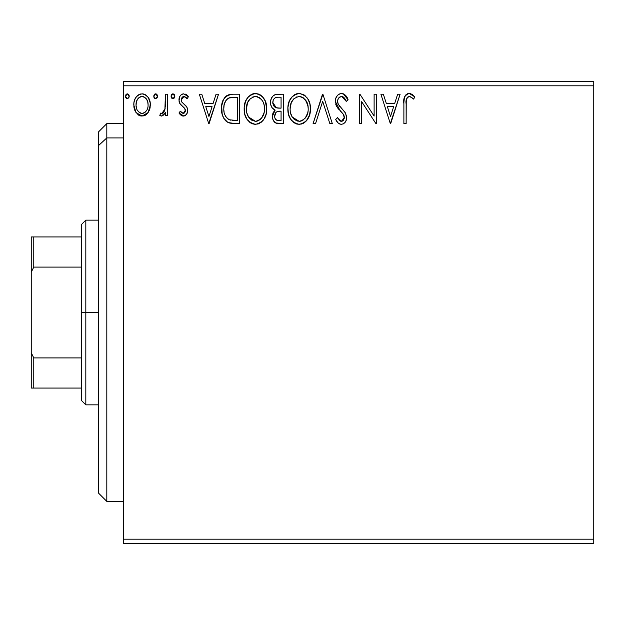 <?xml version="1.0" encoding="UTF-8"?>
<svg xmlns="http://www.w3.org/2000/svg" width="625" height="625" viewBox="0 0 625 625"><rect width="100%" height="100%" fill="white"/><g stroke="black" fill="none" stroke-linecap="round" stroke-linejoin="round"><path stroke-width="0.94" d="M123.602 543.375L593.75 543.375L123.602 543.375L123.602 85.82L593.75 85.82L593.75 539.18L123.602 539.18L123.602 543.375M593.75 81.625L123.602 81.625L123.602 539.18L593.75 539.18L593.75 543.375L593.75 85.82L123.602 85.82L123.602 81.625L593.75 81.625L593.75 85.82L593.75 81.625M148.156 112.508L150.352 104.891C150.406 98.797 147.641 95.109 142.055 93.836C136.477 95.117 133.711 98.805 133.773 104.891L135.969 112.531L142.055 116.062L148.156 112.508L149.836 108.875L150.234 102.984L148.328 97.609L145.695 94.859L142.055 93.836L138.414 94.859L135.789 97.609L134.602 100.008L133.891 102.984L133.891 106.906L135.438 111.672L138.555 115.102L141.141 116.008L143.875 115.828L147.602 113.25M165.414 94.219L167.68 94.219L165.414 94.219L164.898 109.539L163.719 112.281L162.227 113.383L160.844 113.047L159.766 115.328L161.25 116.047L162.82 115.727L165.414 112.531L165.414 115.688L167.68 115.688L167.68 94.219L167.68 115.688L167.68 94.219L165.414 94.219L165.062 108.805L161.859 113.43L160.844 113.047L159.766 115.328L161.484 116.062L165.414 112.531L165.414 115.688L167.68 115.688L165.414 115.688M184.305 115.945L183.344 116.062L185.227 115.562L187.094 113.32L187.477 108.734L186.383 106.266L181.773 101.977L181.406 98.727L182.344 97.164L184 96.477L185.82 97.211L187.102 98.734L188.398 96.75L186.445 94.672L183.203 93.875L181.172 94.766L179.914 96.289L179.023 100.898L180.289 104.242L184.844 108.594L185.25 111.523L184.141 113.148L182.961 113.414L180.305 111.172L178.977 113.008L180.828 115.047L183.344 116.062C186.258 115.461 187.695 113.578 187.641 110.43L186.922 107.125L181.773 101.977L181.242 99.93L184 96.477L187.102 98.734L188.398 96.75L183.75 93.836C180.547 94.523 178.961 96.594 178.977 100.047L179.719 103.367L184.844 108.594L185.383 110.539L183.203 113.43L180.305 111.172L178.977 113.008L183.836 116.039M232.156 94.227L228.961 94.688L226.625 95.766L223.398 99.758L221.68 105.953L222.195 114.203L223.836 118.367L227.734 122.305L231.625 123.414L239.633 123.602L239.633 94.219L232.805 94.219C224.961 95.281 221.211 100.055 221.547 108.539C221.203 114.562 223.422 119.234 228.188 122.539L235.18 123.602L239.633 123.602L239.633 94.219L239.633 123.602L235.18 123.602M277.453 94.219L283.328 94.219L275.945 94.367L273.266 95.719L271.469 98.141L270.617 101.047L270.789 104.891L272.312 108.039L275.164 110.07L273.047 112.859L272.492 117.734L273.312 120.445L275.711 122.977L283.328 123.602L283.328 94.219L283.328 123.602L283.328 94.219L277.453 94.219C272.859 94.922 270.547 97.703 270.523 102.555C270.5 106.07 272.047 108.57 275.164 110.07L272.406 116.32C272.445 120.945 274.703 123.375 279.172 123.602L283.328 123.602L279.172 123.602M315.555 123.602L313.094 123.602L322.508 94.219L313.094 123.602L315.555 123.602L322.695 101.312L329.844 123.602L332.305 123.602L322.891 94.219L332.305 123.602L322.891 94.219L313.094 123.602L315.555 123.602L322.695 101.312L329.844 123.602L332.305 123.602L329.844 123.602M374.117 94.219L374.117 116.078L359.938 94.219L359.43 94.219L359.43 123.602L361.688 123.602L361.688 101.688L375.906 123.602L376.383 123.602L376.383 94.219L374.117 94.219L376.383 94.219L374.117 94.219L374.117 116.078L359.938 94.219L359.43 94.219L359.43 123.602L361.688 123.602L361.688 101.688L375.906 123.602L376.383 123.602L376.383 94.219L376.383 123.602L375.906 123.602M406.141 104.055L406.391 99.523L407.781 97.016L410.047 96.594L413.656 99.117L414.805 96.852L412.398 94.523L409.258 93.461L406.219 94.523L404.469 97.242L403.891 102.352L403.883 123.602L406.141 123.602L406.141 104.055C405.461 100.453 406.5 97.93 409.281 96.477L410.766 96.898L413.656 99.117L414.805 96.852L409.258 93.461C404.773 94.992 402.977 98.422 403.883 103.758L403.883 123.602L406.141 123.602L406.25 100.641M397.656 94.219L400.117 94.219L390.695 123.602L400.117 94.219L397.656 94.219L394.633 103.633L386.383 103.633L383.359 94.219L380.898 94.219L390.32 123.602L400.117 94.219L397.656 94.219L394.633 103.633L386.383 103.633L383.359 94.219L380.898 94.219L390.32 123.602L380.898 94.219L383.359 94.219M341.523 93.461L338.867 94.203L336.891 96.148L335.695 98.656L335.32 101.414L336.773 106.641L342.992 113.82L344.273 116.594L343.633 120.125L342.055 121.266L340.031 120.961L337.461 117.57L335.695 119.383L337.875 122.695L339.453 123.898L341.367 124.352L343.648 123.711L345.367 122.055L346.32 119.867L346.555 116.328L345.234 112.656L338.32 104.344L337.625 102.203L337.836 99.688L339.234 97.43L341.688 96.477L343.352 97.016L344.609 98.258L346.289 101.375L348.125 99.883L344.898 94.734L341.523 93.461C337.43 94.359 335.359 97.008 335.32 101.414L340.203 110.898L342.992 113.82L344.359 117.617L341.398 121.344L337.461 117.57L335.695 119.383C336.742 122.156 338.633 123.812 341.367 124.352C344.906 123.594 346.656 121.305 346.617 117.5L345.461 113.023L338.32 104.344L337.578 101.453C337.633 98.625 339 96.961 341.688 96.477L346.289 101.375L348.125 99.883C347.141 96.297 344.945 94.156 341.523 93.461M310.453 108.781C310.562 100.414 306.781 95.305 299.117 93.461C291.461 95.375 287.711 100.523 287.852 108.922C287.703 117.398 291.516 122.539 299.297 124.352C306.898 122.352 310.617 117.164 310.453 108.781L309.82 103.555L307.719 98.734L304.109 94.938L299.781 93.492L296.508 93.844L292.141 96.719L289.312 101.172L287.891 107.594L288.469 114.203L290.578 119.078L294.242 122.898L297.961 124.266L301.898 123.945L306.25 121.023L309.516 115.117L310.453 108.781L310.305 111.422M266.758 108.781L265.266 101.063L262.406 96.648L258.023 93.828L252.805 93.844L248.438 96.719L245.617 101.172L244.188 107.594L244.773 114.203L246.875 119.078L250.539 122.898L254.266 124.266L258.195 123.945L261.75 121.828L264.125 118.906L266.125 114.023L266.758 108.781C266.859 100.414 263.078 95.305 255.422 93.461C247.766 95.375 244.008 100.523 244.148 108.922C244.008 117.398 247.82 122.539 255.594 124.352C263.203 122.352 266.922 117.164 266.758 108.781M216.078 94.219L218.531 94.219L209.117 123.602L218.531 94.219L216.078 94.219L213.055 103.633L204.805 103.633L201.781 94.219L199.32 94.219L208.742 123.602L218.531 94.219L216.078 94.219L213.055 103.633L204.805 103.633L201.781 94.219L199.32 94.219L208.742 123.602L199.32 94.219L201.781 94.219M174.836 96.289L174.367 94.672L173.164 93.859L172.141 94.07L171.094 95.859L171.172 97.133L172.133 98.508L173.375 98.68L174.375 97.906L174.836 96.289L172.953 93.836L171.07 96.289L172.953 98.734L174.836 96.289L174.727 97.133M157.508 96.289L157.039 94.672L155.836 93.859L154.812 94.07L153.766 95.859L154.203 97.906L155.406 98.719L157.039 97.906L157.508 96.289L155.625 93.836L153.742 96.289L155.625 98.734L157.508 96.289M129.25 96.289L128.781 94.672L127.156 93.859L125.953 94.672L125.508 96.719L126.945 98.68L128.789 97.906L129.25 96.289L127.367 93.836L125.484 96.289L127.367 98.734L129.25 96.289M406.141 123.602L403.883 123.602M403.898 102.344L403.945 100.93L403.891 102.352M403.953 100.781L404.07 99.336M404.102 99.039L404.219 98.289M404.555 97L405 96.016M405.57 95.188L406.227 94.516M407.609 93.727L408.266 93.547M410.109 93.539L412.398 94.523M414.805 96.852L413.656 99.117L412.273 97.938M412 97.727L409.281 96.477M409.273 96.477L408.719 96.547M406.398 99.508L407.07 97.789M390.516 116.516L387.344 106.648L393.672 106.648L390.516 116.516L387.344 106.648L393.672 106.648L390.516 116.516M361.688 123.602L359.43 123.602L359.43 94.219L359.938 94.219M342.141 93.5L342.734 93.609M343.32 93.789L348.125 99.883L346.289 101.375L345.547 99.766M342.555 96.617L340.805 96.586M339.945 96.93L339.242 97.422M339.234 97.43L338.82 97.844M338.625 98.086L338.219 98.734M337.641 100.578L337.578 101.453M337.766 102.922L337.625 102.203M337.938 103.484L338.695 104.992M339.453 106.078L340.031 106.805M341.023 107.938L342.062 109.031M342.852 109.828L343.617 110.656M344.992 112.305L344.648 111.852M345.727 113.547L345.461 113.023M346.555 118.687L346.328 119.852M346.312 119.898L345.367 122.055M343.648 123.711L343.047 124.016M340.359 124.234L339.062 123.68M338.391 123.188L337.883 122.703M336.969 121.539L336.688 121.109M335.695 119.383L337.461 117.57L337.805 118.211M338.977 120.008L340.031 120.961M340.688 121.242L341.398 121.344M344.32 118.281L344.359 117.617M344.008 115.602L343.805 115.133M343.562 114.68L342.328 113.062M339.266 109.906L337.523 107.789M336.164 105.406L335.695 104.078M335.414 102.789L335.352 102.094M335.344 100.719L335.32 101.414M336.188 97.359L337.789 95.07M338.891 94.188L340.797 93.508M310.414 110.141L310.297 111.43M309.82 114.031L309.141 116.188M309.133 116.195L307.828 118.898M307.094 120L306.234 121.039M304.922 122.273L304.258 122.766M300.844 124.211L303.547 123.211M296.656 124L295.164 123.422M294.242 122.906L292.984 121.938M292.211 121.188L290.586 119.094M289.328 116.734L288.938 115.742M288.398 113.906L288 111.57M288 106.289L288.203 104.883M288.852 102.383L289.297 101.203M290.578 98.766L291.297 97.742M292.164 96.695L295.078 94.422M296.523 93.836L297.805 93.555M298.453 93.492L299.125 93.461M299.781 93.492L304.109 94.938M304.383 95.125L305.789 96.32M306.961 97.664L307.719 98.734M308.039 99.258L308.969 101.078M309.219 101.68L310.102 104.797M310.25 105.703L310.297 106.102M295.609 94.172L294.125 94.977M298.664 96.492L299.195 96.477C305.305 98 308.305 102.109 308.195 108.789L308.086 106.727M300.25 96.547L302.391 97.234L300.25 96.547M303.609 98.008L307.031 102.609L306.18 100.969M307.859 105.289L308.195 108.789C308.336 115.531 305.336 119.711 299.195 121.344C293.031 119.781 290.008 115.648 290.109 108.93L290.141 109.992L290.109 108.93C289.969 102.148 292.992 97.992 299.195 96.477M307.039 115.047L307.703 113.008L305.234 118.141M290.234 111.047L290.141 109.992M292.266 117.039L299.195 121.344L300.258 121.258L297.102 121.008L293.875 119.008L292.266 117.039L290.617 113.141M296.094 97.18L297.094 96.789M290.609 104.688L290.109 108.93L291.273 102.664L293.969 98.648L291.781 101.562M300.672 121.172L301.875 120.766M306.078 116.945L303.18 120.031M306.094 116.922L306.516 116.18M308.078 110.922L307.703 113.016M278.469 123.586L276.367 123.234M276.523 123.281L275.711 122.977M275.609 122.93L275.117 122.625M275.07 122.594L274.562 122.18M274.07 121.648L273.32 120.461M273.016 119.773L272.805 119.156M272.773 119.055L272.5 117.766M272.555 114.555L273.047 112.844M273.906 111.32L274.43 110.711M274.82 110.352L275.164 110.07L274.625 109.812M274.109 109.539L273.156 108.883M272.297 108.016L271.664 107.102M271.211 106.18L270.797 104.914M270.922 99.555L271.461 98.164M271.594 97.898L272.242 96.859M273.867 95.258L274.5 94.875M274.516 94.867L273.867 95.25M270.539 103.148L270.586 103.734M277.664 108.055L279.93 108.156L275.938 107.656L273.68 105.789L272.836 103.406L273.164 100.367L272.781 102.555C272.992 98.953 274.891 97.172 278.484 97.227L281.07 97.227L281.07 108.156L276.336 107.805L272.781 102.555L272.906 103.883M278.305 120.578L278.727 120.586C276.023 120.461 274.672 119.023 274.664 116.266L274.875 117.945L274.664 116.266C274.781 112.844 276.531 111.148 279.914 111.172L277.828 111.367L281.07 111.172L281.07 120.586L277.883 120.539L275.648 119.445L276.805 120.266M276.844 111.727L277.828 111.367M275.734 112.711L275.383 113.266M275.211 113.617L274.664 116.266L276.016 112.383M273.703 105.828L274.82 107.039M275.539 107.484L276.336 107.805M275.406 97.703L276.781 97.336M273.164 100.367L273.609 99.414M275.648 119.445L274.875 117.945M279.914 111.172L281.07 111.172L281.07 120.586L278.727 120.586M266.719 110.102L266.602 111.43M266.125 114.016L265.445 116.188M265.438 116.195L264.125 118.898M263.391 120L262.547 121.023M261.219 122.273L260.562 122.766M258.219 123.937L259.859 123.203M253.102 124.039L251.461 123.422M250.539 122.898L249.281 121.938M248.508 121.188L246.883 119.094M245.609 116.688L245.242 115.742M244.703 113.922L244.297 111.586M244.297 106.289L244.508 104.883M245.148 102.383L245.602 101.203M246.836 98.828L247.602 97.734M248.461 96.695L251.375 94.422M252.82 93.836L254.102 93.555M255.422 93.461L254.758 93.492M256.078 93.492L260.406 94.938M260.68 95.125L262.391 96.633M263.266 97.664L264.023 98.734M264.344 99.258L265.266 101.07M265.516 101.68L266.117 103.547M266.547 105.703L266.602 106.148M246.914 104.688L246.414 108.93C246.266 102.148 249.297 97.992 255.492 96.477L254.422 96.555L255.492 96.477C261.602 98 264.602 102.109 264.492 108.789C264.633 115.531 261.633 119.711 255.492 121.344L251.5 120.07L248.57 117.039L255.492 121.344C249.328 119.781 246.305 115.648 246.414 108.93L247.57 102.664L250.273 98.648L248.086 101.562M256.023 96.5L257.578 96.781M246.414 108.93L246.438 109.992L246.414 108.93M246.531 111.047L246.438 109.992M252.398 97.18L253.391 96.789M264.156 105.289L264.375 110.922L264.383 106.727M261.094 99.109L262.477 100.969M259.906 98.008L261.062 99.078M255.492 121.344L256.555 121.258L255.492 121.344M256.969 121.172L258.18 120.766M258.57 120.578L256.555 121.258M260.484 119.242L259.484 120.031M263.344 115.047L264 113.008L261.531 118.141M262.398 116.922L262.812 116.18M231.633 123.422L229.023 122.875M228.594 122.719L227.727 122.305M227.289 122.055L226.594 121.57M225.938 121.023L225.008 120.039M222.945 116.531L222.617 115.641M222.562 115.492L222.203 114.234M222.18 114.141L221.867 112.656M221.703 111.461L221.625 110.578M223.414 99.734L224.75 97.578M225.633 96.602L226.609 95.781M226.625 95.766L229.781 94.492M230.242 94.406L231.508 94.258M228.641 119.398L229.383 119.766C225.375 117.227 223.516 113.492 223.812 108.547C223.523 103.945 225.219 100.43 228.898 97.977L237.367 97.227L237.367 120.586L229.383 119.766L227.625 118.719M224.555 103.312L225.906 100.531L224.203 104.609M227.742 98.633L230.359 97.555L234.938 97.227L228.898 97.977L227.758 98.625M229.383 119.766L230.148 120.023L229.383 119.766M230.969 120.219L230.164 120.031M234.242 120.555L232.594 120.445M223.812 108.547L224.117 105.023L223.812 108.547M224.07 111.852L223.875 110.203M224.938 114.945L224.43 113.469M225.727 116.508L224.977 115.031M225.172 101.797L224.117 105.023M208.938 116.516L205.766 106.648L212.086 106.648L208.938 116.516L205.766 106.648L212.086 106.648L208.938 116.516M182.656 115.992L181.984 115.773M181.359 115.43L180.852 115.062M180.43 114.703L179.836 114.094M178.977 113.008L180.305 111.172L180.875 111.961M181.102 112.227L181.5 112.641M182.961 113.414L183.695 113.359M184.523 112.82L185.25 111.523M185.266 111.492L185.289 109.695M185.25 109.547L184.375 107.953M183.812 107.383L182.578 106.375M180.977 105.023L179.992 103.812M179.344 102.445L179.07 101.312M179.078 98.695L179.25 97.898M180.719 95.195L181.672 94.406M182.695 93.969L183.172 93.875M183.75 93.836L183.203 93.875M185.164 94.062L186.414 94.656M186.461 94.68L187.617 95.688M188.398 96.75L187.102 98.734L186.516 97.93M186.273 97.656L185.812 97.211M184.5 96.531L183.391 96.555M182.805 96.812L182.344 97.164M181.945 97.633L181.359 100.969M181.375 101.039L182.062 102.375M181.773 101.977L184.18 104.195M186.922 107.125L187.094 107.523M187.641 110.43L187.602 109.578M187.414 112.375L187.102 113.305M186.625 114.18L185.25 115.547M181.242 99.93L181.281 99.32M180.578 111.563L180.305 111.172M173.781 98.5L173.391 98.672M172.141 98.508L171.539 97.914M171.531 97.906L171.188 97.188M171.172 95.453L171.531 94.688M171.555 94.648L172.516 93.898M174.375 94.68L174.727 95.445M164.758 113.75L165.102 113.148M164.172 114.578L161.484 116.062M159.766 115.328L160.844 113.047L161.859 113.43L163.211 112.836M164.109 111.672L165.195 107.906M165.281 106.969L165.391 104.148M165.406 103.273L165.414 101.43M165.383 104.422L165.367 105.125M165.141 108.344L165.062 108.805M160.148 115.609L160.562 115.844M157.398 97.133L156.844 98.164M154.812 98.508L153.859 97.18M154.219 94.656L155.188 93.898M156.047 93.898L156.438 94.07M157.047 94.68L157.477 95.859M146.977 113.953L146.555 114.352M146.07 114.75L145.633 115.047M145.531 115.109L144.773 115.508M140.391 115.867L138.727 115.203M138.414 115.008L137.898 114.633M135.023 110.875L134.336 109.062M134.273 108.844L133.898 106.945M133.773 104.891L133.797 103.93M133.891 102.992L133.945 102.57M134.586 100.047L135.773 97.625M136.922 96.117L137.891 95.227M140.164 94.086L141.086 93.898M142.055 93.836L142.539 93.859M143.008 93.898L143.93 94.078M145.039 94.492L148.281 97.539M148.328 97.609L149.18 99.172M149.578 100.164L150.234 102.977M150.352 104.891L150.32 105.906M150.25 106.734L149.844 108.852M149.523 109.828L149.328 110.328M140.234 115.828L141.141 116.008M138.305 98.227L140.648 96.688L142.062 96.477L140.633 96.695M136.367 107.734L136.805 109.109L136.055 105.594L136.375 102.047L136.031 104.875C135.93 100.336 137.938 97.531 142.062 96.477C146.188 97.531 148.195 100.328 148.086 104.875L147.75 102.039L148.086 104.875C148.188 109.438 146.18 112.289 142.062 113.43C137.945 112.281 135.938 109.43 136.031 104.875L136.117 106.336M140.641 113.203L142.062 113.43L139.383 112.555L137.367 110.234M139.336 97.336L138.805 97.75M136.375 102.047L137.461 99.367M146.672 99.375L146.055 98.5M143.469 96.688L144.039 96.906M143.844 113.062L142.797 113.367M145.664 111.734L144.758 112.539M146.672 110.383L146.203 111.078M126.555 98.508L125.961 97.914M125.953 97.906L125.602 97.188M125.594 97.141L125.508 96.711M125.742 95.047L126.937 93.898M128.789 94.68L129.141 95.43M293.969 98.648L294.43 98.242M302.391 97.234L303.172 97.695M306.039 100.75L308.078 106.688M302.266 120.578L300.258 121.258M279.023 108.141L278.117 108.102M277.219 108.008L276.766 107.93M274.32 98.469L275.211 97.797M278.484 97.227L281.07 97.227L281.07 108.156L279.93 108.156M248.539 100.766L249.234 99.766M250.273 98.648L250.734 98.242M254.961 96.492L255.492 96.477M258.695 97.234L259.469 97.695M263.328 102.609L264 104.609M264.375 110.922L264 113.016M261.375 118.32L260.492 119.242M248.57 117.039L246.914 113.141M234.938 97.227L237.367 97.227L237.367 120.586L235.891 120.586M227.938 118.953L226.188 117.203M225.906 100.531L227.219 99.047M229.25 97.836L230.359 97.555M137.836 98.797L138.289 98.25M139.367 97.312L140.648 96.688M144.758 97.312L146.68 99.398L147.75 102.039M148.086 104.875L148.07 105.602M147.758 107.734L147.414 108.844M106.812 137.914L106.812 123.602L106.812 137.914L123.602 137.914L106.812 137.914L106.812 501.398L106.812 137.914L98.414 145.672L106.812 137.914M98.414 132L98.414 145.672L98.414 132L106.812 123.602L123.602 123.602M98.414 493L98.414 145.672L98.414 493L106.812 501.398L123.602 501.398M81.625 236.937L81.625 312.5L85.82 312.5L85.82 220.148L85.82 312.5L98.414 312.5L85.82 312.5L85.82 404.852L85.82 312.5L81.625 312.5L81.625 224.344L81.625 236.937L31.25 236.937L31.25 272.203L33.766 267.094L81.625 267.094L33.766 267.094L33.766 236.937L33.766 267.094L31.25 272.203L31.25 236.937L81.625 236.937M81.625 357.906L81.625 312.5L81.625 400.656L81.625 357.906L33.766 357.906L31.25 352.797L31.25 272.203L31.25 388.062L81.625 388.062L33.766 388.062L33.766 357.906L33.766 388.062L31.25 388.062L31.25 352.797L33.766 357.906L81.625 357.906M81.625 224.344L85.82 220.148L98.414 220.148M98.414 404.852L85.82 404.852L81.625 400.656"/></g></svg>
